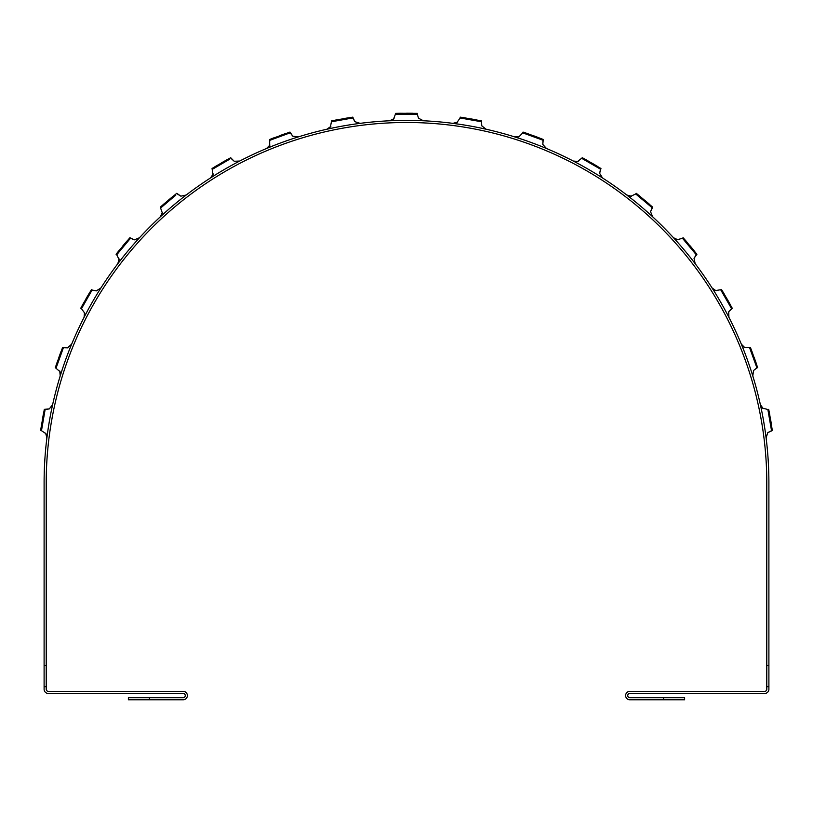 <?xml version="1.0" encoding="UTF-8"?>
<svg xmlns="http://www.w3.org/2000/svg" width="813" height="813" viewBox="0 0 813 813"><rect width="100%" height="100%" fill="white"/><g stroke="black" fill="none" stroke-linecap="round" stroke-linejoin="round"><path stroke-width="1.22" d="M411.093 122.519L407.079 122.489M46.219 482.77A360.281 360.281 0 0 1 406.5 122.489A360.281 360.281 0 0 1 766.781 482.77L766.781 686.69L768.895 686.69L768.895 482.77A362.395 362.395 0 0 0 406.5 120.375A362.395 362.395 0 0 0 44.105 482.77L44.105 686.69L46.219 686.69L46.219 482.77M53.404 411.175L53.089 412.75M52.408 416.276L51.249 422.75M50.467 427.597L49.928 431.175M49.827 431.876L50.06 430.301M50.589 426.784L51.676 420.25L50.599 426.754M52.56 415.473L53.262 411.876L52.56 415.433M67.55 360.626L67.123 361.826M65.518 366.419L64.359 369.885M64.136 370.565L64.654 368.98M65.772 365.677L67.987 359.427L65.772 365.667M69.674 354.885L70.995 351.47M96.696 298.849L93.363 304.59M90.995 308.808L89.237 312.04M97.113 298.158L98.993 295.038M129.989 251.806L129.155 252.802M126.066 256.573L123.81 259.418M126.594 255.922L130.802 250.831M133.932 247.152L136.36 244.388M174.429 207.193L173.433 208.026M167.773 212.925L166.502 214.053M170.334 210.679L175.395 206.38L170.344 210.679M179.155 203.28L181.99 200.994M225.933 171.004L224.825 171.645M220.669 174.104L217.528 176.025M216.919 176.401L218.291 175.557L216.919 176.401M282.995 144.318L281.765 144.765M277.213 146.482L273.818 147.803M273.148 148.068L274.703 147.458M277.955 146.198L284.123 143.911M288.727 142.275L292.202 141.096M354.153 126.31L352.557 126.543M349.011 127.102L342.527 128.21M337.73 129.115L334.163 129.826M338.513 128.962L345.007 127.773M349.814 126.97L353.442 126.411L349.854 126.97M417.008 122.641L415.402 122.6M411.845 122.529L405.24 122.489M400.372 122.539L396.714 122.621M395.992 122.641L397.598 122.6L395.992 122.641M479.548 129.968L477.963 129.643M474.467 128.952L467.973 127.773M463.186 126.97L459.558 126.411M458.847 126.31L460.585 126.564M463.989 127.102L470.453 128.21M475.249 129.104L478.837 129.826M538.358 147.488L539.852 148.068L538.348 147.478M535.035 146.198L528.836 143.891M524.212 142.265L520.787 141.096M520.107 140.873L521.641 141.381L520.107 140.873M525.005 142.529L531.224 144.765M596.081 176.401L594.71 175.557L596.081 176.401M591.691 173.718L585.96 170.364M581.732 167.976L578.531 166.208M577.901 165.872L579.456 166.716M582.413 168.352L588.124 171.614M592.331 174.114L595.441 176.004M642.656 210.669L637.605 206.38M633.866 203.291L631.01 200.994M634.465 203.778L639.567 208.026L634.475 203.778M686.406 255.922L682.198 250.831M679.556 247.721L683.835 252.792L679.556 247.731M719.017 303.513L718.367 302.375M714.363 295.617L714.017 295.058M716.304 298.859L719.617 304.55M747.228 365.677L745.013 359.427M742.239 352.07L742.005 351.46M741.741 350.789L742.35 352.354M743.59 355.606L745.877 361.826L743.6 355.606M747.472 366.399L748.641 369.874M763.173 431.876L762.94 430.29M762.401 426.744L761.314 420.25M760.44 415.473L759.738 411.876M759.596 411.175L759.911 412.74M760.592 416.236L761.74 422.699M762.533 427.608L763.072 431.175M96.666 298.899L93.993 303.483M90.995 308.818L89.542 311.47L90.985 308.828M220.658 174.114L218.087 175.679M591.681 173.718L587.067 171.004L591.651 173.708M747.228 365.667L745.46 360.657M65.782 365.657L67.967 359.478M230.577 168.362L225.943 170.994L230.567 168.362M634.475 203.789L639.526 207.996L634.506 203.809M683.804 252.752L679.577 247.741L683.814 252.762M743.6 355.616L745.867 361.785M65.518 366.439L64.562 369.254M90.975 308.838L89.552 311.46L90.975 308.859M133.962 247.122L136.371 244.378M170.354 210.669L175.344 206.411M277.203 146.482L274.428 147.57M337.71 129.115L334.793 129.694L337.7 129.115M338.543 128.952L344.986 127.773L338.554 128.952M474.457 128.952L469.243 127.997L474.446 128.952M535.005 146.188L530.046 144.338M581.722 167.966L579.11 166.523M642.646 210.669L638.612 207.224M633.855 203.28L631.528 201.4M50.599 426.744L51.676 420.301M52.571 415.413L53.262 411.886M178.504 203.799L174.429 207.183L178.504 203.809M181.98 200.994L179.175 203.26L182 200.984M235.099 165.872L233.9 166.523L235.099 165.872M230.557 168.372L225.953 170.994L230.546 168.372M221.349 173.697L227 170.384L221.36 173.697M231.299 167.956L234.469 166.218L231.309 167.945M333.452 129.968L335.169 129.613M349.875 126.96L353.411 126.422M525.025 142.539L531.184 144.744M90.965 308.869L89.552 311.46M97.123 298.137L98.973 295.058M126.056 256.593L124.216 258.9M126.604 255.912L130.761 250.882M348.106 127.245L344.468 127.865M473.552 128.779L469.914 128.108M524.202 142.255L521.418 141.299M591.64 173.697L587.098 171.015M686.396 255.912L683.042 251.837M716.334 298.899L719.607 304.54M762.259 425.839L761.659 422.191M69.075 356.48L67.784 359.976M96.208 299.682L94.338 302.873M132.814 248.463L130.436 251.268M287.121 142.834L283.615 144.094M348.157 127.245L344.438 127.875M534.171 145.862L530.676 144.562M590.868 173.23L587.677 171.35M641.935 210.049L639.13 207.65M721.172 307.314L719.353 304.092M746.923 364.793L745.684 361.277M762.269 425.88L761.649 422.16L762.269 425.931M52.256 417.079L51.575 420.87M69.095 356.429L67.774 360.007M96.229 299.641L94.328 302.903M132.844 248.422L130.415 251.298M287.172 142.824L283.585 144.104M348.208 127.235L344.407 127.875M411.032 122.519L407.11 122.489M527.901 143.555L529.568 144.155M641.965 210.079L639.109 207.64M721.192 307.355L719.342 304.062M761.161 419.345L761.456 421.053M52.266 417.018L51.565 420.91M50.121 429.853L50.04 430.382M69.115 356.379L67.764 360.037M96.259 299.591L94.308 302.924M132.875 248.382L130.395 251.319M177.864 204.327L174.907 206.787M229.845 168.769L226.481 170.679M287.223 142.803L283.554 144.114M348.259 127.224L344.366 127.885M473.705 128.81L469.823 128.098M460.88 126.615L460.351 126.533M642.006 210.11L639.079 207.62M685.877 255.282L683.438 252.315M721.222 307.395L719.322 304.042M762.279 425.992L761.639 422.099M760.003 413.187L759.901 412.658M416.459 114.196L417.252 114.216L416.469 114.196L417.252 114.216L416.48 114.196L417.252 114.216L418.532 118.2L423.39 120.771M392.557 120.649L396.957 120.507M390.596 120.731L394.041 118.698L389.6 120.771L394.041 118.708L389.6 120.771L396.978 120.507M45.081 409.793L41.483 430.687L46.046 433.756L46.9 437.872L45.609 433.116L46.9 437.872L45.619 433.126L46.9 437.872L45.619 433.136L46.9 437.872L47.906 430.453M48.617 425.788L48.902 424.03M49.522 420.351L50.315 416.002M51.951 407.811L52.449 405.474M52.642 404.589L49.288 408.919L45.142 409.498L49.288 408.919L52.652 404.549L49.288 408.919L45.142 409.498L49.288 408.919L52.652 404.549L49.288 408.919L45.142 409.498L49.288 408.919L52.652 404.549L49.288 408.919L45.142 409.498L49.288 408.919L52.652 404.549L49.288 408.919L44.319 409.335L41.239 426.561M60.508 374.996L62.489 368.817M64.003 364.356L64.583 362.679M65.843 359.153L67.377 355.017M70.416 347.222L71.31 345.007M61.138 372.994L60.579 374.763M100.924 287.965L96.259 290.912L92.174 290.038L96.259 290.912L100.924 287.965L96.259 290.912L92.174 290.038L96.259 290.912L100.924 287.965L96.259 290.912L92.174 290.038L96.259 290.912L100.924 287.965L96.259 290.912L92.174 290.038L96.259 290.912L100.924 287.965L96.259 290.912L92.174 290.038L91.046 291.877L81.473 308.696L84.704 313.137L84.095 317.294L84.511 312.385L84.095 317.294L84.511 312.395L84.095 317.294L84.511 312.395L84.095 317.294L87.58 310.678M89.847 306.542L90.721 304.987M92.57 301.735L94.796 297.924M99.145 290.78L100.416 288.757M85.487 314.601L84.674 316.176M130.009 238.849L116.737 254.764L119.145 259.703L117.824 263.686L119.094 258.93L117.824 263.686L122.397 257.802M125.365 254.103L126.493 252.721M128.881 249.845L130.73 247.65M137.265 240.201L138.871 238.433M139.48 237.762L134.399 239.835L130.527 238.26L134.399 239.835L139.501 237.742L134.399 239.835L130.527 238.26L134.399 239.835L139.501 237.742L134.399 239.835L130.527 238.26L134.399 239.835L139.501 237.742L134.399 239.835L130.527 238.26L134.399 239.835L139.501 237.742L134.399 239.835L129.897 237.701L116.076 254.235M119.694 261.258L118.576 262.701M162.448 212.325L160.374 216.776L165.933 211.746M169.47 208.646L170.821 207.488M173.677 205.069L175.872 203.24M183.606 197.031L185.496 195.577M186.207 195.018L180.852 196.167L177.305 193.951L180.852 196.167L186.238 194.998L180.852 196.167L177.305 193.951L180.852 196.167L186.238 194.998L180.852 196.167L177.305 193.951L180.852 196.167L186.238 194.998L180.852 196.167L177.305 193.951L180.852 196.167L186.238 194.998L180.852 196.167L176.787 193.291L163.362 204.459M165.872 211.797L161.289 215.943M213.26 173.962L210.445 177.996L215.658 174.704M220.811 171.563L222.345 170.659M225.577 168.779L229.408 166.594M236.756 162.59L238.87 161.482M239.672 161.065L234.195 161.259L231.095 158.454L234.195 161.259L239.703 161.045L234.195 161.259L231.095 158.454L234.195 161.259L239.703 161.045L234.195 161.259L231.095 158.454L234.195 161.259L239.703 161.045L234.195 161.259L231.095 158.454L234.195 161.259L239.703 161.045L234.195 161.259L230.689 157.712L215.608 166.33M213.28 176.187L211.217 177.498M267.426 148.129L271.501 146.462M277.833 143.992L279.489 143.362M282.995 142.072L287.162 140.588M295.089 137.936L297.365 137.204M269.316 147.346L267.66 148.037M326.867 129.237L334.082 127.692M338.777 126.767L340.525 126.432M344.194 125.771L348.564 125.039M356.816 123.8L359.194 123.485M360.088 123.363L354.875 121.676L352.923 117.976L354.875 121.676L360.129 123.363L354.875 121.676L352.923 117.976L354.875 121.676L360.129 123.363L354.875 121.676L352.923 117.976L354.875 121.676L360.129 123.363L354.875 121.676L352.923 117.976L354.875 121.676L360.129 123.363L354.875 121.676L352.801 117.133L335.556 120.09M329.793 128.586L328.025 128.982M401.795 120.405L403.573 120.395M407.293 120.385L411.734 120.415M420.067 120.629L420.89 120.67M392.649 120.639L390.525 120.731M480.961 121.655L460.077 117.976L456.987 122.519L452.871 123.363L457.628 122.082L452.871 123.363L460.29 124.389M464.945 125.121L466.703 125.415M470.381 126.056L474.731 126.858M482.912 128.525L485.249 129.043M456.205 123.8L454.091 123.515M515.696 137.224L519.893 138.576M526.316 140.761L527.993 141.35M531.509 142.621L535.645 144.175M543.419 147.244L545.635 148.149M546.468 148.505L542.799 144.419L542.972 140.243L542.799 144.419L546.499 148.515L542.799 144.419L542.972 140.243L542.799 144.419L546.499 148.515L542.799 144.419L542.972 140.243L542.799 144.419L546.499 148.515L542.799 144.419L542.972 140.243L542.799 144.419L546.499 148.515L542.799 144.419L543.267 139.45M517.647 137.844L515.93 137.295M579.842 164.531L573.297 161.045L579.882 164.551L573.297 161.045L579.893 164.551L573.297 161.045L578.195 161.482L573.297 161.045L579.913 164.561L574.029 161.431M584.029 166.838L585.584 167.722M588.825 169.582L592.616 171.828M599.75 176.208L601.762 177.488M602.524 177.976L599.628 173.321L600.522 169.236L599.628 173.321L602.555 177.996L599.628 173.321L600.522 169.236L599.628 173.321L602.555 177.996L599.628 173.321L600.522 169.236L599.628 173.321L602.555 177.996L599.628 173.321L600.522 169.236L599.628 173.321L602.555 177.996L599.628 173.321L600.959 168.515L585.899 159.673M575.98 162.448L574.415 161.624M652.595 216.756L650.552 211.665L652.138 207.803L650.532 206.37L635.695 193.951L630.736 196.34L626.762 194.998L631.518 196.279L626.762 194.998L632.666 199.622M636.325 202.569L637.697 203.707M640.563 206.106L642.748 207.965M650.166 214.53L651.935 216.136M629.435 197.071L632.646 199.602M695.765 254.144L682.473 238.26L677.188 239.754L673.499 237.742L677.951 239.825L673.499 237.742L677.951 239.825L673.499 237.742L677.951 239.825L673.499 237.742L677.94 239.825L673.499 237.742L678.509 243.321M681.589 246.867L682.747 248.219M685.156 251.085L687.95 254.489M693.143 261.044L694.597 262.945M695.156 263.666L694.028 258.3L696.263 254.764L694.028 258.3L695.176 263.686L694.028 258.3L696.263 254.764L694.028 258.3L695.176 263.686L694.028 258.3L696.263 254.764L694.028 258.3L695.176 263.686L694.028 258.3L696.263 254.764L694.028 258.3L695.176 263.686L694.028 258.3L696.924 254.245L683.113 237.701L685.959 240.953L683.103 237.701L682.473 238.26M675.745 240.211L674.333 238.656M712.097 287.995L715.349 293.188M718.458 298.361L719.363 299.895M721.233 303.137L723.397 306.979M727.371 314.336L728.478 316.46M728.885 317.263L728.712 311.786L731.527 308.696L728.712 311.786L728.905 317.294L728.712 311.786L731.527 308.696L728.712 311.786L728.905 317.294L728.712 311.786L731.527 308.696L728.712 311.786L728.905 317.294L728.712 311.786L731.527 308.696L728.712 311.786L728.905 317.294L728.712 311.786L732.279 308.29L723.672 293.097M713.733 290.587L712.574 288.747M741.344 344.173L744.789 347.629L741.324 344.143L744.779 347.629L741.324 344.143L744.119 351.094M745.806 355.484L746.425 357.161M747.706 360.667L749.169 364.834M751.791 372.771L752.513 375.047M742.482 346.968L741.69 345.007M771.476 430.392L767.858 409.498L762.533 408.136L760.348 404.549L763.163 408.593L760.348 404.549L763.153 408.583L760.348 404.549L761.629 410.585M762.777 416.51L763.102 418.258M763.753 421.927L764.464 426.297M765.673 434.559L765.978 436.937M766.09 437.831L767.807 432.628L771.517 430.687L767.807 432.628L766.1 437.872L767.807 432.628L771.517 430.687L767.807 432.628L766.1 437.872L767.807 432.628L771.517 430.687L767.807 432.628L766.1 437.872L767.807 432.628L771.517 430.687L767.807 432.628L766.1 437.872L767.807 432.628L772.35 430.575L769.474 413.309M760.988 407.516L760.612 405.768M45.609 433.116L46.9 437.872L47.896 430.504M60.233 375.87L61.839 370.789M160.374 216.776L165.923 211.746L160.374 216.776L165.913 211.766L160.374 216.776L162.448 212.315L160.374 216.776L162.366 213.087L160.293 207.173L163.555 204.287L160.293 207.173M453.146 123.393L460.28 124.389L453.136 123.393M673.499 237.742L678.499 243.311L673.499 237.742L678.489 243.29L673.499 237.742L677.961 239.825M686.975 253.29L687.961 254.499M741.71 345.068L743.356 349.153M62.459 368.909L60.284 375.697M578.744 163.931L579.903 164.561M741.344 344.184L744.088 351.003M84.511 312.385L84.095 317.294L87.57 310.688M266.532 148.494L273.412 145.7M422.404 120.731L423.4 120.771L418.532 118.2L417.252 114.216L418.532 118.2L423.4 120.771L418.532 118.2L417.252 114.216L418.532 118.2L423.4 120.771L418.532 118.2L417.252 114.216L418.532 118.2L423.4 120.771L418.532 118.2L417.252 114.216L418.532 118.2L423.4 120.771M397.415 120.497L395.921 120.537M457.628 122.082L452.871 123.363L460.239 124.389M542.23 139.948L522.769 132.875L518.938 136.808L514.741 136.919L519.639 136.493L514.741 136.919L519.639 136.493L514.741 136.919L519.639 136.503L514.751 136.93L521.834 139.226L514.741 136.919L521.814 139.216L514.741 136.919L521.783 139.206L514.741 136.919L519.629 136.503M675.491 239.937L678.469 243.27M62.794 367.903L62.134 369.915M84.095 317.294L86.961 311.836M162.854 214.51L165.882 211.787M269.967 145.049L266.512 148.505L273.402 145.71M274.337 145.334L272.365 146.116M119.633 261.339L121.594 258.808M266.501 148.515L273.392 145.71L266.501 148.515L273.361 145.72L266.501 148.515L269.977 145.039L266.501 148.515L269.642 145.73L269.723 139.46L289.967 132.072L292.802 136.178L298.259 136.919L292.802 136.178L290.231 132.875L292.802 136.178L298.259 136.919L292.802 136.178L290.231 132.875L292.802 136.178L298.259 136.919L292.802 136.178L290.231 132.875L292.802 136.178L298.259 136.919L292.802 136.178L290.231 132.875L292.802 136.178L298.259 136.919M675.562 240.018L678.459 243.26M47.713 431.754L47.896 430.524M330.861 126.422L326.836 129.247L334.062 127.692L326.836 129.247L330.861 126.422L326.846 129.247L330.861 126.422L326.846 129.247L330.403 127.052L331.582 120.893L335.606 120.08M452.871 123.363L458.979 124.196M631.63 198.789L632.605 199.571M46.9 437.872L47.886 430.555M60.223 375.911L59.766 371.063M162.62 214.723L164.937 212.63M675.552 239.998L677.625 242.315M399.742 113.271L417.272 113.373L416.734 114.196M684.617 699.78L684.617 697.676L663.55 697.676L663.55 699.78L684.617 699.78M768.895 686.69L768.895 689.251A4.217 4.217 0 0 1 764.677 693.469L629.831 693.469A2.104 2.104 0 0 0 627.727 695.572A2.104 2.104 0 0 0 629.831 697.676L663.55 697.676M128.383 697.676L128.383 699.78L149.45 699.78L149.45 697.676L128.383 697.676M46.219 686.69L46.219 689.251A2.104 2.104 0 0 0 48.323 691.355L183.169 691.355A4.217 4.217 0 0 1 187.376 695.572A4.217 4.217 0 0 1 183.169 699.78L149.45 699.78M663.55 699.78L629.831 699.78A4.217 4.217 0 0 1 625.624 695.572A4.217 4.217 0 0 1 629.831 691.355L764.677 691.355A2.104 2.104 0 0 0 766.781 689.251L766.781 686.69M149.45 697.676L183.169 697.676A2.104 2.104 0 0 0 185.273 695.572A2.104 2.104 0 0 0 183.169 693.469L48.323 693.469A4.217 4.217 0 0 1 44.105 689.251L44.105 686.69M771.578 425.392L770.846 420.951M756.629 367.181L756.873 367.933L756.629 367.181L756.873 367.933L756.629 367.191L756.873 367.933L756.629 367.202L756.873 367.933L753.56 370.494L752.787 375.952L753.56 370.494L756.873 367.933L753.56 370.494L752.787 375.952L753.56 370.494L756.873 367.933L753.56 370.494L752.787 375.952L753.56 370.494L756.873 367.933L753.56 370.494L752.787 375.952L753.56 370.494L756.873 367.933L753.56 370.494L752.787 375.952M756.232 363.37L755.714 361.846M756.009 362.72L754.494 358.381M751.842 351.196L757.675 367.679L756.873 367.933L756.263 366.074M716.09 290.8L712.076 287.965L716.101 290.8L712.076 287.965L716.101 290.8L712.076 287.965L715.359 290.587L721.548 289.601L723.692 293.137M693.662 250.16L690.694 246.542M649.302 204.165L648.103 203.128M639.414 195.852L652.707 207.173L650.552 211.665L652.626 216.776L650.552 211.665L652.138 207.803L650.552 211.665L652.626 216.776L650.552 211.665L652.138 207.803L650.552 211.665L652.626 216.776L650.552 211.665L652.138 207.803L650.552 211.665L652.626 216.776L650.552 211.665L652.138 207.803L650.674 206.492M596.498 165.801L592.494 163.433M539.11 137.824L537.586 137.245M526.895 133.373L543.277 139.46M464.203 117.743L481.418 120.893L481.814 125.863L486.164 129.247L481.814 125.863L481.255 121.716L481.814 125.863L486.164 129.247L481.814 125.863L481.255 121.716L481.814 125.863L486.164 129.247L481.814 125.863L481.255 121.716L481.814 125.863L486.164 129.247L481.814 125.863L481.255 121.716L481.814 125.863L486.164 129.247M476.967 119.999L475.442 119.704M348.371 117.814L346.775 118.078M347.629 117.936L343.188 118.678M285.668 133.525L284.184 134.043M285.028 133.749L280.688 135.293M273.514 137.966L269.723 139.46L273.564 137.956M226.705 159.897L225.333 160.669M173.24 196.126L171.97 197.173M89.105 293.483L88.302 294.834M82.672 304.702L91.452 289.601L92.174 290.038L91.168 291.684M63.129 348.452L63.414 347.71L63.129 348.442L63.414 347.71L63.129 348.442L63.414 347.71L63.129 348.431L63.414 347.71L67.601 347.852L71.676 344.143L67.601 347.852L63.414 347.71L67.601 347.852L71.676 344.143L67.601 347.852L63.414 347.71L67.601 347.852L71.676 344.143L67.601 347.852L63.414 347.71L67.601 347.852L71.676 344.143L67.601 347.852L63.414 347.71L67.601 347.852L71.676 344.143M60.995 351.633L60.436 353.096M60.751 352.273L59.156 356.582M56.615 363.807L62.631 347.395L63.414 347.71L62.713 349.519M43.313 414.467L42.51 418.898M771.71 426.256L770.805 420.717M751.862 351.246L750.369 347.395L751.873 351.287M693.682 250.17L690.552 246.369M649.323 204.185L648.093 203.118M639.445 195.882L636.213 193.291L639.485 195.903M348.472 117.794L342.954 118.718M226.736 159.876L225.282 160.7M82.692 304.651L80.721 308.29L82.723 304.621M61.005 351.602L60.416 353.157M43.313 414.447L42.469 419.132M649.343 204.205L645.024 200.506M597.138 166.177L595.695 165.324M476.337 119.877L475.371 119.694M412.801 113.271L411.104 113.241M126.94 241.065L125.842 242.345M88.769 294.042L86.178 298.473M42.388 419.579L43.475 413.614M769.494 413.451L768.681 409.335L769.505 413.482M756.263 363.452L755.684 361.775M597.159 166.187L595.655 165.293M596.549 165.822L591.925 163.098M586.01 159.744L582.311 157.712L586.041 159.755M539.131 137.834L537.525 137.224M394.051 118.698L389.6 120.771L394.051 118.698L389.6 120.771L394.051 118.688L389.6 120.771L393.502 119.237L395.728 113.373L399.894 113.271M348.401 117.814L346.673 118.088M285.78 133.484L284.123 134.064M285.068 133.739L280.058 135.517M215.638 166.309L212.041 168.515L215.669 166.299M89.145 293.412L88.271 294.885M88.79 294.001L86.076 298.656M60.213 375.952L59.766 371.043L60.213 375.941L59.766 371.053L60.213 375.941L59.766 371.053L60.213 375.941L60.081 371.754L55.325 367.679L56.676 363.614M744.789 347.629L741.324 344.143L744.789 347.629L741.324 344.143L744.799 347.629L741.324 344.143L744.098 347.293L750.369 347.395L751.934 351.45L750.369 347.395M727.056 298.879L729.525 303.259M723.753 293.239L721.548 289.601M690.166 245.912L693.337 249.764M644.597 200.14L648.398 203.382M539.151 137.844L533.765 135.822M538.48 137.58L533.287 135.649M412.181 113.261L406.724 113.22M335.728 120.05L331.582 120.893L335.759 120.05M273.676 137.905L269.723 139.46M221.319 162.966L225.668 160.486M122.885 245.841L126.117 242.03M43.221 414.955L42.347 419.782M770.673 419.945L771.496 424.904M769.515 413.522L768.681 409.335L769.515 413.553L768.681 409.335L767.858 409.498M754.179 357.517L756.049 362.811L754.19 357.527M729.82 303.777L727.076 298.91M596.569 165.842L591.722 162.986M586.071 159.775L582.311 157.712L586.102 159.785L582.311 157.712L577.443 161.665L573.297 161.045L578.206 161.482M533.216 135.619L537.942 137.377M477.099 120.019L475.341 119.684M476.388 119.877L475.798 119.775M464.416 117.783L460.199 117.133L464.457 117.783L460.199 117.133L460.077 117.976M412.872 113.271L411.053 113.241M342.161 118.861L347.141 118.017M215.699 166.279L212.041 168.515L215.75 166.248L212.041 168.515L213.047 174.704L210.445 177.996L213.26 173.952L210.445 177.996M173.332 196.055L171.939 197.203M168.443 200.11L172.803 196.492L168.474 200.079M126.98 241.024L125.802 242.396M82.774 304.529L80.721 308.29L82.794 304.479M694.18 250.8L690.532 246.339M693.723 250.231L690.135 245.872M648.865 203.789L644.567 200.11M476.398 119.887L470.859 118.861M335.799 120.039L331.582 120.893L335.82 120.029M285.8 133.484L280.343 135.415M226.827 159.826L221.807 162.681M126.513 241.563L122.865 245.872M89.166 293.361L86.249 298.341M43.333 414.366L42.337 419.894L43.333 414.356M752.34 352.517L751.171 349.448L752.34 352.507M756.049 362.822L754.169 357.486L756.049 362.832M639.607 196.004L636.213 193.291L635.695 193.951M527.149 133.464L523.033 132.072L522.769 132.875M477.129 120.029L475.32 119.674M226.207 160.181L221.299 162.966L226.217 160.171M88.81 293.981L88.485 294.509M41.28 426.286L40.65 430.575L41.483 430.687M769.118 411.49L769.738 414.711M763.163 408.593L760.348 404.549M769.525 413.614L768.681 409.335M756.293 363.533L754.373 358.035M722.696 291.481L724.383 294.296M730.186 304.448L727.35 299.397M684.566 239.357L686.711 241.827M685.989 240.994L683.103 237.701M637.941 194.663L640.481 196.726M631.518 196.279L626.762 194.998M639.628 196.024L636.213 193.291M584.242 158.769L587.118 160.354M597.23 166.238L592.24 163.281M525.117 132.773L528.226 133.84M527.17 133.474L523.033 132.072M462.373 117.468L465.615 117.976M464.508 117.794L460.199 117.133M397.923 113.312L401.205 113.251M406.561 113.22L411.551 113.251M412.923 113.271L407.028 113.22M400.077 113.271L395.728 113.373M333.737 120.446L336.958 119.816M335.85 120.029L331.582 120.893M271.766 138.647L274.824 137.468M279.855 135.598L284.54 133.921M285.129 133.708L279.794 135.619M213.91 167.366L216.715 165.669M161.95 205.709L164.409 203.545M173.372 196.024L168.911 199.713M117.448 252.518L119.501 249.957M119.094 258.93L117.824 263.686M116.737 254.764L116.076 254.245L118.8 250.821M127.011 240.994L123.261 245.404M81.767 306.359L83.343 303.483M81.473 308.696L80.721 308.29L82.814 304.448M88.81 293.971L85.954 298.869M56.016 365.586L57.073 362.476M58.851 357.415L60.569 352.751M61.056 351.47L59.034 356.927M56.707 363.533L55.325 367.679M40.965 428.39L41.463 425.148M43.333 414.335L42.327 419.925M41.29 426.256L40.65 430.575M416.642 114.196L415.311 114.166M768.895 665.623L766.781 665.623M46.219 665.623L44.105 665.623M771.405 429.904L771.232 428.725M756.781 367.649L756.273 366.104M731.161 308.005L730.613 306.979M720.836 290.038L730.613 306.999M695.765 254.134L695.034 253.219M599.862 168.83L598.866 168.21M581.915 158.454L598.683 168.108M542.688 140.131L540.97 139.45M479.142 121.289L481.255 121.716M352.629 118.017L350.799 118.292M352.161 118.088L331.745 121.716M289.946 132.966L288.381 133.495M270.038 140.243L288.188 133.556M289.499 133.119L290.231 132.875M212.488 169.236L229.388 159.378M160.862 207.803L175.781 195.161M130.121 238.717L129.104 239.876L130.121 238.717M63.302 347.984L56.127 367.933M44.715 411.612L45.142 409.498M696.263 254.764L695.044 253.219M352.151 118.088L352.923 117.976M650.532 206.37L652.138 207.803M731.151 307.995L730.511 306.796M643.733 208.819L641.193 206.634M592.413 171.706L588.968 169.673L592.403 171.695M176.878 202.407L174.297 204.541M131.574 246.664L129.409 249.215M129.247 239.713L130.476 238.321M94.674 298.127L92.652 301.582M764.423 426.053L763.783 422.11L764.423 426.042M749.068 364.559L747.767 360.84M749.586 347.71L756.202 365.891M643.723 208.809L640.715 206.238M535.411 144.084L531.712 142.702M474.487 126.818L470.554 126.086L474.477 126.808M348.269 125.09L344.377 125.741M286.928 140.679L283.209 142.001M176.868 202.417L173.84 204.927M131.574 246.674L129.023 249.672M94.664 298.147L92.682 301.542M92.174 290.038L91.046 291.877L92.174 290.038M67.286 355.251L65.914 358.97M50.264 416.246L49.552 420.179L50.264 416.276M588.998 169.683L592.382 171.685L588.988 169.683M407.516 120.385L408.126 120.385M764.423 426.032L763.783 422.15M474.457 126.808L470.595 126.096M417.252 114.216L395.748 114.216M130.527 238.26L129.104 239.876M723.255 306.725L721.344 303.32L723.255 306.714M687.768 254.266L685.288 251.247L687.768 254.256M592.372 171.675L589.008 169.693L592.362 171.675M67.276 355.281L65.914 358.96L67.266 355.291M762.076 412.831L762.188 413.39M762.746 416.297L763.437 420.138M461.245 124.541L461.814 124.623M464.731 125.09L468.583 125.741M335.098 127.478L335.667 127.367M338.564 126.808L342.405 126.096M50.254 416.297L49.563 420.138M48.048 429.488L48.13 428.918M48.587 426.002L49.217 422.15"/></g></svg>
